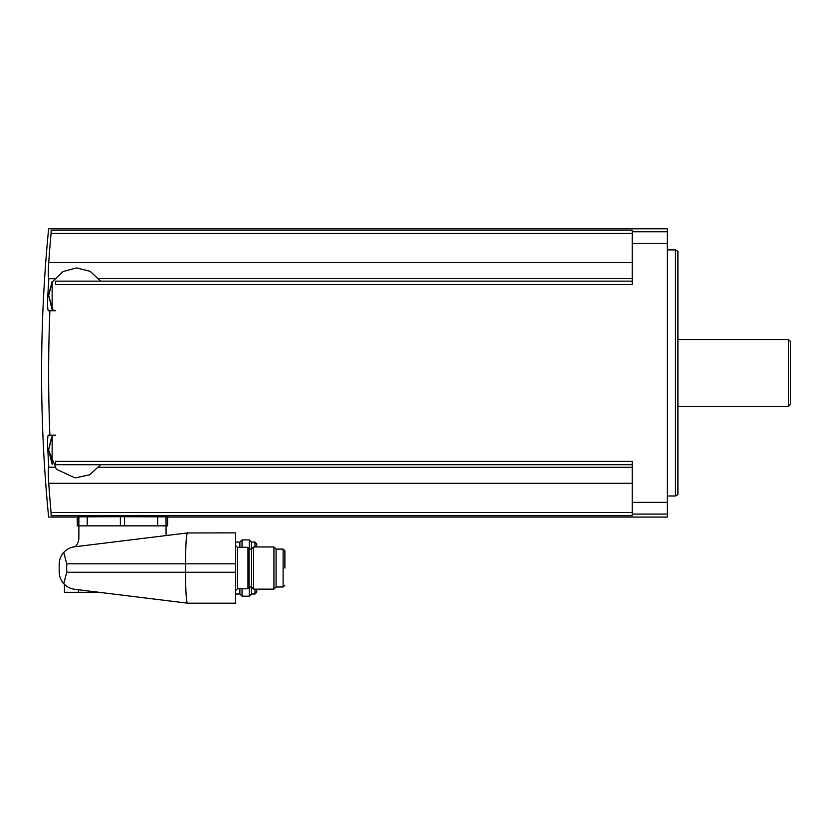 <?xml version="1.0" encoding="UTF-8"?>
<svg xmlns="http://www.w3.org/2000/svg" width="832" height="832" viewBox="0 0 832 832"><rect width="100%" height="100%" fill="white"/><g stroke="black" fill="none" stroke-linecap="round" stroke-linejoin="round"><path stroke-width="1.25" d="M166.608 535.496A4.222 4.222 0 0 1 166.046 533.395L166.046 525.855L77.282 525.855L77.282 517.067L48.63 517.067A1480.024 1480.024 0 0 1 48.63 228.8L667.358 228.8L667.358 231.774L632.206 231.774L632.206 230.194L51.158 230.194C47.788 228.332 47.788 228.332 51.158 230.194L51.054 233.397A1476.394 1470.778 0 0 0 48.734 262.6L632.206 262.6M54.621 278.678L48.818 278.678A1476.394 128.679 0 0 1 48.734 278.585C48.152 277.108 48.152 271.783 48.734 262.6M632.206 281.143L55.661 281.143L55.661 284.534L632.206 284.534L632.206 231.774M54.621 467.189L48.818 467.189A1475.822 1475.822 0 0 1 47.83 450.278C47.424 441.095 47.59 436.051 48.339 435.157L49.878 435.157C48.214 393.682 48.214 352.196 49.878 310.71L55.661 310.71M49.878 435.157L55.661 435.157M632.206 464.734L55.661 464.734L55.661 461.344L632.206 461.344L632.206 515.684L51.158 515.684C47.788 517.535 47.788 517.535 51.158 515.684L51.054 512.47L51.158 515.684M667.358 231.774L667.358 517.067L167.627 517.067L167.627 525.855L166.046 525.855L166.036 516.849L167.586 517.067L167.586 525.855M48.818 467.189A1476.394 128.679 180 0 0 48.734 467.282C48.152 468.759 48.152 474.084 48.734 483.267C48.152 474.084 48.152 468.759 48.734 467.282L54.694 467.282M632.206 483.267L48.734 483.267A1476.394 1470.778 180 0 0 51.054 512.47L632.206 512.47M124.561 525.855L124.561 516.714L120.359 516.714L166.036 516.849M87.246 525.855L87.246 516.734L78.874 516.849L120.359 516.714L120.359 525.855M77.334 525.855L77.334 517.067L78.874 516.849L78.863 537.982A12.303 12.303 0 0 1 75.223 546.718M59.176 571.854L59.176 564.242L59.176 571.854C59.238 576.378 60.778 580.33 63.783 583.71C66.664 586.83 70.283 588.692 74.61 589.295C61.37 583.804 61.37 583.804 74.61 589.295L187.845 603.2L235.654 603.2L235.654 532.886L187.314 532.958C186.233 535.704 185.64 546 185.546 563.826L185.546 572.26C185.64 590.096 186.233 600.382 187.314 603.138M99.091 592.301L64.449 592.301L64.449 584.407L67.298 586.664M74.994 589.347L78.51 589.774L78.51 592.301M235.654 563.826L66.716 563.826L66.716 572.26L63.783 583.71M66.716 563.826L63.783 552.386C66.664 549.266 70.283 547.404 74.61 546.79L187.314 532.958M59.176 564.242C59.238 559.718 60.778 555.766 63.783 552.386M237.411 588.786L237.411 547.3L247.957 547.3L247.957 588.786L237.411 588.786L235.654 590.543M235.654 542.079L239.876 542.079L242.029 539.926L249.319 539.926L251.472 542.079L251.472 594.017L249.319 596.17L249.319 586.986M253.635 568.048L253.635 589.139L273.926 589.139L273.926 546.957L253.635 546.957L253.635 568.048M273.926 546.957L276.078 549.11L276.078 586.986L273.926 589.139M284.877 568.048L284.877 550.867L284.877 568.048M239.876 588.786L239.876 594.017L242.029 596.17L249.319 596.17M239.876 542.079L239.876 547.3M242.029 588.786L242.029 596.17M242.029 539.926L242.029 547.3M249.319 539.926L249.319 549.11M256.745 589.139L256.745 592.259L256.745 589.139M256.745 546.957L256.745 543.837L256.745 546.957M49.878 310.71L48.339 310.71C47.59 309.826 47.424 304.782 47.83 295.599A1475.822 1475.822 0 0 1 48.818 278.678M52.146 464.339L52.146 436.218L48.63 449.831L52.146 464.339M52.146 309.66L52.146 281.528L48.63 295.152L52.146 309.66M675.47 249.891L677.903 251.295L677.903 494.572L675.47 495.976L675.47 249.891L667.358 249.891M788.414 339.539L788.414 406.328L790.4 404.342L790.4 341.526L788.414 339.539L677.903 339.539M51.054 233.397L632.206 233.397M48.734 278.585L54.694 278.585M98.81 278.585L632.206 278.585M667.358 502.372L632.206 502.372M667.358 243.506L632.206 243.506M98.81 467.282L632.206 467.282M667.358 514.093L632.206 514.093M235.654 572.26L66.716 572.26M247.957 548.059L249.018 549.11L249.018 586.986L247.957 588.037M276.078 549.11L283.119 549.11L283.119 586.986L284.877 585.229M254.987 589.139L254.987 594.017L256.745 592.259M251.472 542.079L254.987 542.079L254.987 546.957M157.664 516.734L157.664 525.855M52.146 282.412L48.63 295.599L47.83 295.599M53.321 435.157L51.002 439.421L48.63 450.278L47.83 450.278M237.411 547.3L235.654 545.542M249.018 586.986L251.472 586.986L253.635 589.139M249.018 549.11L251.472 549.11L253.635 546.957M276.078 586.986L283.119 586.986M283.119 549.11L284.877 550.867M235.654 594.017L239.876 594.017M251.472 594.017L254.987 594.017M254.987 542.079L256.745 543.837M48.63 450.715L48.63 449.831M48.63 450.278L56.441 469.29L75.109 477.911L89.669 474.812L100.61 464.734M48.63 296.036L48.63 295.152M100.61 281.143L90.272 271.378L76.575 267.914L62.847 271.586L52.655 281.528M48.63 295.599L53.321 310.71M675.47 495.976L667.358 495.976M788.414 406.328L677.903 406.328"/></g></svg>
